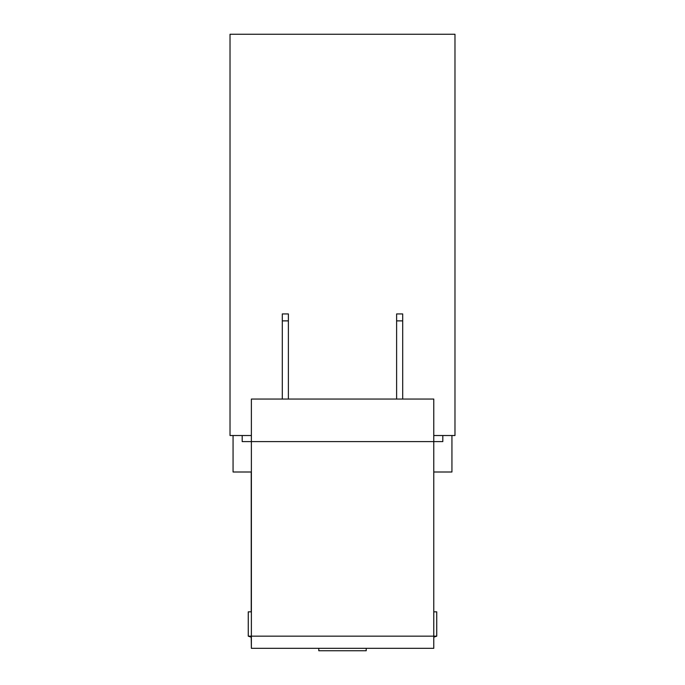 <?xml version="1.0" encoding="UTF-8"?>
<svg xmlns="http://www.w3.org/2000/svg" width="685" height="685" viewBox="0 0 685 685"><rect width="100%" height="100%" fill="white"/><g stroke="black" fill="none" stroke-linecap="round" stroke-linejoin="round"><path stroke-width="1.03" d="M442.818 435.523L442.818 441.602L433.776 441.602L433.776 399.047L251.378 399.047L251.378 441.602L242.182 441.602L242.182 435.523M433.776 435.523L454.977 435.523L454.977 34.25L230.023 34.25L230.023 435.523L251.378 435.523M433.776 471.999L451.937 471.999L451.937 435.523M233.063 435.523L233.063 471.999L251.378 471.999M251.378 648.318L251.224 637.161L248.261 636.159L251.378 636.159L251.378 648.318L433.776 648.318L433.776 636.159L251.378 636.159L251.378 441.602L433.776 441.602L433.776 636.159L436.739 636.159L433.776 637.161M251.224 611.842L251.224 471.999M318.79 648.318L318.79 650.75L366.21 650.75L366.21 648.318M436.739 636.159L436.739 611.842L433.776 611.842M251.378 637.213A105.302 105.302 0 0 1 248.261 636.159L248.261 611.842L251.378 611.842M288.385 313.927L288.385 320.88L282.306 320.88L282.306 313.927L288.385 313.927M396.615 320.88L396.615 313.927L402.694 313.927L402.694 320.88L396.615 320.88L396.615 399.047M402.694 399.047L402.694 320.88M288.385 399.047L288.385 320.88M282.306 399.047L282.306 320.88"/></g></svg>
